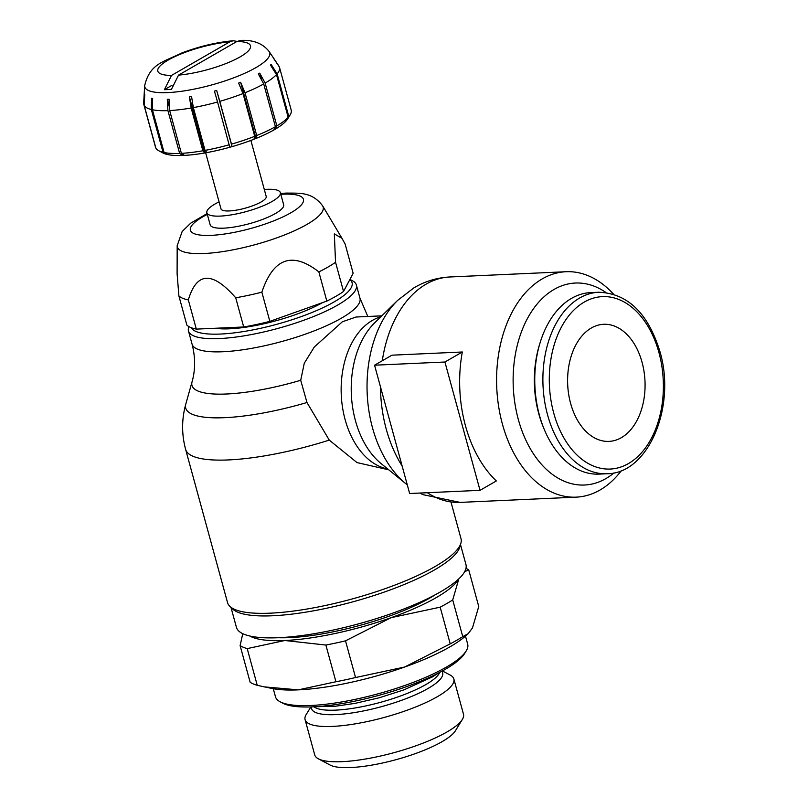 <?xml version="1.0" encoding="UTF-8"?>
<svg xmlns="http://www.w3.org/2000/svg" width="808" height="808" viewBox="0 0 808 808"><rect width="100%" height="100%" fill="white"/><g stroke="black" fill="none" stroke-linecap="round" stroke-linejoin="round"><path stroke-width="1.21" d="M215.352 328.26A68.569 16.655 -15.3 0 0 322.604 302.596M188.951 326.634A87.032 21.139 -15.3 0 0 188.466 330.967A87.032 21.139 -15.3 0 0 246.925 335.37A87.032 21.139 -15.3 0 0 337.724 305.05A87.032 21.139 -15.3 0 0 356.368 285.032A87.032 21.139 -15.3 0 0 352.298 280.659L349.935 279.406M191.355 327.745A83.517 20.281 -15.3 0 0 249.086 330.613A83.517 20.281 -15.3 0 0 334.189 301.879A83.517 20.281 -15.3 0 0 349.854 279.558M388.779 469.832L357.015 462.59L329.27 440.108L306.969 402.515L300.717 380.275L304.262 363.257L314.312 346.996L342.37 321.766L356.116 317.009L381.82 315.847M367.822 316.473L359.974 298.213A87.032 21.139 -15.3 0 1 341.329 318.221A87.032 21.139 -15.3 0 1 222.978 351.743A87.032 21.139 -15.3 0 1 192.072 344.147C195.465 357.338 195.455 369.913 192.052 381.841L185.81 404.03C181.628 419.089 181.558 434.199 185.608 449.349L227.533 602.586A121.028 29.391 -15.3 0 0 229.876 606.343A121.028 29.391 -15.3 0 0 316.989 607.212A121.028 29.391 -15.3 0 0 435.088 566.539A121.028 29.391 -15.3 0 0 460.903 543.148A121.028 29.391 -15.3 0 0 461.014 538.714L451.036 502.253M229.876 606.343L232.724 609.07A118.978 28.896 -15.3 0 0 318.362 609.919A118.978 28.896 -15.3 0 0 434.462 569.933A118.978 28.896 -15.3 0 0 459.833 546.935L460.903 543.148M230.977 607.394L236.421 627.301A118.978 28.896 -15.3 0 0 316.322 633.331A118.978 28.896 -15.3 0 0 440.461 591.87A118.978 28.896 -15.3 0 0 465.943 564.509L460.499 544.602M273.266 688.689L275.478 696.779A99.637 24.2 -15.3 0 0 280.134 701.788A99.637 24.2 -15.3 0 0 354.217 699.566A99.637 24.2 -15.3 0 0 446.349 667.115A99.637 24.2 -15.3 0 0 466.226 650.884A99.637 24.2 -15.3 0 0 467.691 644.198L465.479 636.108M280.134 701.788L282.891 703.243A97.293 23.634 -15.3 0 0 355.217 701.071A97.293 23.634 -15.3 0 0 445.188 669.388A97.293 23.634 -15.3 0 0 464.6 653.541L466.226 650.884M310.858 706.939L306.222 714.494A77.114 18.725 -15.3 0 0 305.091 719.665A77.114 18.725 -15.3 0 0 356.884 723.574A77.114 18.725 -15.3 0 0 437.33 696.708A77.114 18.725 -15.3 0 0 453.854 678.972A77.114 18.725 -15.3 0 0 450.248 675.094L442.41 670.943M305.091 719.665L314.736 754.935A77.114 18.725 -15.3 0 0 318.342 758.813A77.114 18.725 -15.3 0 0 375.669 757.086A77.114 18.725 -15.3 0 0 446.986 731.967A77.114 18.725 -15.3 0 0 462.368 719.413A77.114 18.725 -15.3 0 0 463.499 714.242L453.854 678.972M318.342 758.813L330.119 765.045A67.074 16.291 -15.3 0 0 379.992 763.55A67.074 16.291 -15.3 0 0 442.026 741.704A67.074 16.291 -15.3 0 0 455.409 730.775L462.368 719.413M446.774 603.546A123.079 29.896 -15.3 0 0 452.712 599.95L458.833 578.841A111.363 27.048 -15.3 0 1 436.239 597.617A111.363 27.048 -15.3 0 1 391.112 617.676L440.178 607.172A123.079 29.896 -15.3 0 0 446.774 603.546M335.926 681.75L325.887 645.057A123.079 29.896 -15.3 0 0 345.511 640.845L355.55 677.538A123.079 29.896 164.7 0 1 335.926 681.75L298.314 689.86L264.327 686.881L272.488 688.537A111.363 27.048 -15.3 0 0 298.314 689.86A111.363 27.048 -15.3 0 0 404.616 667.034A111.363 27.048 -15.3 0 0 449.743 646.966A111.363 27.048 -15.3 0 0 466.065 635.583L468.196 633.664L462.752 636.643A123.079 29.896 164.7 0 1 456.813 640.239A123.079 29.896 164.7 0 1 450.218 643.865L440.178 607.172M464.64 571.731L468.711 569.842L478.75 606.535L472.478 627.917L468.196 633.664M452.712 599.95L462.752 636.643M278.245 637.714A103.151 25.058 -15.3 0 0 430.088 597.89A103.151 25.058 -15.3 0 0 435.249 594.769M219.079 201.859A38.097 9.252 -15.3 0 0 215.029 204A38.097 9.252 -15.3 0 0 206.868 212.757L210.171 224.826A38.097 9.252 -15.3 0 0 235.754 226.755A38.097 9.252 -15.3 0 0 275.498 213.484A38.097 9.252 -15.3 0 0 283.659 204.717L280.356 192.657A38.097 9.252 -15.3 0 0 264.297 189.486M206.868 212.757A38.097 9.252 -15.3 0 0 232.452 214.686A38.097 9.252 -15.3 0 0 272.195 201.414A38.097 9.252 -15.3 0 0 280.356 192.657M207.09 213.575L190.698 223.18L182.174 231.482L177.184 245.683L177.103 273.74L178.891 295.92A87.91 21.351 -15.3 0 0 188.345 299.919C196.627 271.781 212.413 271.074 235.714 297.778A87.91 21.351 -15.3 0 0 261.853 292.163C273.346 257.984 292.344 251.227 318.847 271.892A87.91 21.351 -15.3 0 0 327.998 267.054A87.91 21.351 -15.3 0 0 335.542 262.277L334.33 233.876L341.986 238.33L345.168 244.147L353.157 273.336L343.531 291.466L335.542 262.277M318.847 271.892L326.836 301.091A87.91 21.351 -15.3 0 0 335.987 296.243A87.91 21.351 -15.3 0 0 343.531 291.466M250.884 140.441L266.226 196.526A23.442 5.696 164.7 0 1 261.206 201.909A23.442 5.696 164.7 0 1 236.744 210.08A23.442 5.696 164.7 0 1 220.998 208.898L205.656 152.813M613.484 294.132A112.827 74.477 87.4 0 0 566.065 271.72A112.827 74.477 87.4 0 0 542.279 278.871A112.827 74.477 87.4 0 0 498.597 406.222A112.827 74.477 87.4 0 0 576.255 497.142A112.827 74.477 87.4 0 0 600.031 490.001A112.827 74.477 87.4 0 0 621.463 470.539M605.929 292.516A101.101 66.741 87.4 0 0 554.076 289.436A101.101 66.741 87.4 0 0 518.342 419.544A101.101 66.741 87.4 0 0 605.828 478.629A101.101 66.741 87.4 0 0 614.08 472.832M374.559 365.196L391.951 355.177L462.317 351.995A112.827 74.477 87.4 0 0 496.324 480.952L480.033 490.335L444.925 362.014L374.559 365.196L409.656 493.516L480.033 490.335M598.829 292.244L590.688 292.607A90.85 59.974 87.4 0 0 571.539 298.364A90.85 59.974 87.4 0 0 540.188 342.441A90.85 59.974 87.4 0 0 544.107 429.048A90.85 59.974 87.4 0 0 598.9 474.114L607.03 473.751C648.521 473.791 676.417 406.283 659.904 351.49C648.067 313.161 627.705 293.415 598.829 292.244A90.85 59.974 87.4 0 0 579.679 297.99A90.85 59.974 87.4 0 0 547.572 414.908A90.85 59.974 87.4 0 0 607.03 473.751M540.188 342.441L539.512 344.642A86.305 56.974 87.4 0 0 543.229 426.917L544.107 429.048M144.672 85.648A64.761 15.726 -15.3 0 0 167.801 92.597A64.761 15.726 -15.3 0 0 255.863 67.65A64.761 15.726 -15.3 0 0 269.185 51.581C262.893 43.501 253.449 39.774 240.855 40.4L236.805 41.531L178.538 75.114L171.427 89.365A63.59 15.443 164.7 0 1 167.801 89.587A63.59 15.443 164.7 0 1 164.398 89.688L171.508 75.427L229.775 41.844L233.239 40.743C216.605 42.279 199.556 46.319 182.103 52.843C163.246 62.155 149.914 63.529 144.672 85.648L143.673 103.06A70.336 17.079 -15.3 0 0 143.814 104.454A70.336 17.079 -15.3 0 0 143.925 104.787L144.763 94.263L144.157 105.313A70.336 17.079 -15.3 0 0 151.328 109.514L151.55 98.233L152.631 98.475L152.409 109.757A70.336 17.079 -15.3 0 0 167.923 110.635L167.296 99.313L169.054 99.233L169.68 110.555A70.336 17.079 -15.3 0 0 191.173 107.999L189.375 96.808L191.547 96.425L193.344 107.615A70.336 17.079 -15.3 0 0 217.544 102L214.433 91.112L216.685 90.476L219.796 101.353A70.336 17.079 -15.3 0 0 243.016 93.546L238.633 83.083L240.632 82.295L245.006 92.748A70.336 17.079 -15.3 0 0 263.711 83.921L258.318 73.952L259.752 73.124L261.671 80.143M570.62 403.424A58.61 38.693 -92.6 0 1 603.697 324.291A58.61 38.693 -92.6 0 1 642.057 362.257A58.61 38.693 -92.6 0 1 608.99 441.39A58.61 38.693 -92.6 0 1 570.62 403.424M144.157 105.313L155.863 148.086A70.336 17.079 -15.3 0 0 158.812 150.763L162.933 152.954A66.812 16.231 -15.3 0 0 167.458 154.51A66.812 16.231 -15.3 0 0 183.537 155.429A66.812 16.231 -15.3 0 0 205.828 152.783A66.812 16.231 -15.3 0 0 230.916 146.955A66.812 16.231 -15.3 0 0 254.995 138.855A66.812 16.231 -15.3 0 0 274.397 129.694A66.812 16.231 -15.3 0 0 286.163 120.887A66.812 16.231 -15.3 0 0 287.729 118.816L290.163 114.837A70.336 17.079 -15.3 0 0 291.203 110.12L279.497 67.337A70.336 17.079 -15.3 0 0 279.396 67.013L273.256 57.873L279.154 66.488A70.336 17.079 -15.3 0 0 278.901 66.064L269.185 51.581M152.409 109.757L164.115 152.53L167.458 154.51L163.034 152.288L151.328 109.514M152.561 101.929L151.55 98.233M158.812 150.763A70.336 17.079 -15.3 0 0 163.034 152.288M155.732 147.622L143.925 104.787M144.753 94.536L144.531 93.738M143.814 104.454L155.52 147.238A70.336 17.079 -15.3 0 0 155.631 147.561M288.84 116.655L285.84 121.251L288.193 117.382L276.488 74.609L270.478 65.094L271.124 64.367L277.134 73.882L288.84 116.655A70.336 17.079 -15.3 0 0 290.163 114.837M277.134 73.882A70.336 17.079 -15.3 0 0 279.497 67.337M271.124 64.367L271.973 67.458M259.752 73.124L265.145 83.103L276.841 125.876A70.336 17.079 -15.3 0 0 288.193 117.382M276.841 125.876L275.104 129.28L273.68 130.098L275.417 126.705L263.711 83.921M265.145 83.103A70.336 17.079 -15.3 0 0 276.488 74.609M274.76 127.987L275.104 129.28M245.006 92.748L256.712 135.532A70.336 17.079 -15.3 0 0 275.417 126.705M256.712 135.532L255.995 138.451L253.995 139.239L254.712 136.32L243.016 93.546M240.632 82.295L255.995 138.451M219.796 101.353L231.492 144.137A70.336 17.079 -15.3 0 0 254.712 136.32M231.492 144.137L232.048 146.632L229.785 147.268L217.544 102M216.685 90.476L232.048 146.632M193.344 107.615L205.05 150.389A70.336 17.079 -15.3 0 0 229.24 144.773M205.05 150.389L206.909 152.571L205.828 152.783L204.737 152.964L202.869 150.773L191.173 107.999M204.737 152.964L189.375 96.808M169.68 110.555L181.386 153.338A70.336 17.079 -15.3 0 0 202.869 150.773M181.386 153.338L184.416 155.378L182.659 155.459L179.629 153.409L167.923 110.635M182.659 155.459L182.234 153.904M169.508 107.383L167.296 99.313M164.398 89.688L172.003 85.294M233.239 40.743L237.057 41.39M164.115 152.53A70.336 17.079 -15.3 0 0 179.629 153.409M444.925 362.014L462.317 351.995M326.836 301.091L269.842 321.362L261.853 292.163M235.714 297.778L243.693 326.977A87.91 21.351 -15.3 0 0 269.842 321.362M243.693 326.977L196.324 329.119L188.345 299.919M178.891 295.92L186.88 325.109A87.91 21.351 -15.3 0 0 196.324 329.119M249.844 636.017A111.363 27.048 -15.3 0 0 284.82 640.502A111.363 27.048 -15.3 0 0 391.112 617.676L345.511 640.845M468.711 569.842A123.079 29.896 -15.3 0 0 465.964 568.378M240.117 645.612A123.079 29.896 -15.3 0 0 247.208 648.612L257.247 685.305A123.079 29.896 164.7 0 1 250.157 682.295L240.117 645.612L242.754 633.674M264.327 686.881L257.247 685.305M450.218 643.865L404.616 667.034L355.55 677.538M247.208 648.612L284.82 640.502L325.887 645.057M185.81 404.03A110.04 26.725 -15.3 0 0 224.786 417.675A110.04 26.725 -15.3 0 0 306.969 402.515M192.052 381.841A98.031 23.806 -15.3 0 0 226.785 393.991A98.031 23.806 -15.3 0 0 300.717 380.275M185.608 449.349A121.028 29.391 -15.3 0 0 228.593 459.924A121.028 29.391 -15.3 0 0 329.27 440.108M313.938 706.808A66.226 16.089 -15.3 0 0 335.704 710.131A66.226 16.089 -15.3 0 0 425.766 684.618A66.226 16.089 -15.3 0 0 439.693 672.408M311.494 706.909A67.943 16.503 -15.3 0 0 335.714 714.605A67.943 16.503 -15.3 0 0 428.109 688.436A67.943 16.503 -15.3 0 0 441.855 671.246M177.184 245.683A75.578 18.362 -15.3 0 0 204.192 253.51A75.578 18.362 -15.3 0 0 306.969 224.402A75.578 18.362 -15.3 0 0 322.665 205.878C311.949 191.799 300.182 193.274 286.335 193.082L280.578 193.466M207.313 214.393A58.6 14.231 -15.3 0 0 202.939 216.756A58.6 14.231 -15.3 0 0 211.201 235.35A58.6 14.231 -15.3 0 0 290.88 212.787A58.6 14.231 -15.3 0 0 282.628 194.193A58.6 14.231 -15.3 0 0 280.81 194.294M397.657 300.374A106.545 70.336 87.4 0 0 372.528 427.897A106.545 70.336 87.4 0 0 405.959 483.8L381.093 463.57A81.78 53.985 87.4 0 1 355.439 420.655A81.78 53.985 87.4 0 1 374.73 322.766L397.657 300.374L413.908 287.86C425.038 281.265 437.057 277.639 449.955 276.972A112.827 74.477 87.4 0 0 426.169 284.113A112.827 74.477 87.4 0 0 382.285 360.742M380.477 386.85A112.827 74.477 87.4 0 0 386.295 429.311A112.827 74.477 87.4 0 0 402.131 465.994M380.841 316.807A77.073 50.874 87.4 0 0 372.357 320.412A77.073 50.874 87.4 0 0 345.117 419.594A77.073 50.874 87.4 0 0 387.719 468.963M427.402 492.718A112.827 74.477 87.4 0 0 460.146 502.394L576.255 497.142M553.743 413.151A86.305 56.974 87.4 0 0 628.432 463.59A86.305 56.974 87.4 0 0 658.934 352.53A86.305 56.974 87.4 0 0 584.245 302.091A86.305 56.974 87.4 0 0 553.743 413.151M178.538 75.114A48.036 11.666 -15.3 0 0 240.198 56.853A48.036 11.666 -15.3 0 0 236.805 41.531M229.775 41.844A48.036 11.666 -15.3 0 0 168.114 60.105A48.036 11.666 -15.3 0 0 171.508 75.427M314.807 706.758L335.603 706.212L355.055 703.374L379.305 697.759L403.95 689.86L432.31 676.952L438.916 672.812M192.072 344.147L188.466 330.967M449.955 276.972L566.065 271.72M460.146 502.394L422.988 494.668L419.827 493.062M407.293 484.871L405.959 483.8M322.665 205.878L341.986 238.33M359.974 298.213L356.368 285.032"/></g></svg>
